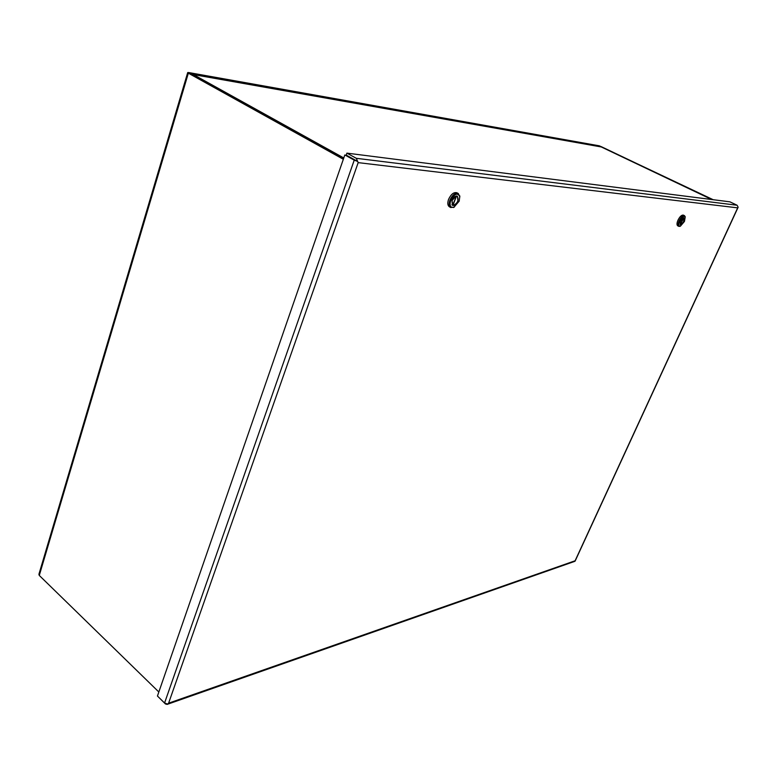 <?xml version="1.0" encoding="UTF-8"?>
<svg xmlns="http://www.w3.org/2000/svg" width="777" height="777" viewBox="0 0 777 777"><rect width="100%" height="100%" fill="white"/><g stroke="black" fill="none" stroke-linecap="round" stroke-linejoin="round"><path stroke-width="1.17" d="M738.14 207.187L737.684 207.857L738.14 207.226L737.101 205.235L356.303 158.304L358.178 162.626L357.711 161.461L354.234 160.14L164.569 703L167.541 704.069L168.599 703.185L167.152 704.389L165.452 703.962L158.362 696.93M574.504 561.441L575.145 561.043M164.569 703L157.44 696.037L344.833 154.944L357.711 161.461L346.212 155.118L346.901 153.127L729.914 201.835L737.101 205.235M354.234 160.14L344.833 154.944M356.303 158.304L346.901 153.127M575.106 561.111L738.121 207.255M191.482 74.378L193.405 74.573L191.579 74.427M601.145 146.872L189.569 73.223L343.512 158.761M712.626 199.64L601.136 146.591M343.337 159.266L188.345 73.174L187.704 72.572L188.704 72.552L599.339 145.833L713.179 199.708M187.684 72.63L38.908 574.3L39.277 575.436L158.838 691.996M356.352 160.722L353.438 159.11M684.498 215.685L683.352 215.122C681.633 214.85 679.836 216.56 677.962 220.241C676.767 223.164 676.699 225.019 677.748 225.816L678.884 226.379C677.835 225.592 677.913 223.727 679.098 220.804C680.982 217.123 682.779 215.414 684.498 215.685L685.217 216.987L684.45 221.445L680.399 226.175L678.884 226.379M679.885 226.398L680.399 226.175C678.554 226.33 678.311 224.611 679.671 221.008C682.041 216.705 683.886 215.365 685.217 216.997L685.11 216.462M683.76 221.377L683.906 217.715C682.779 217.541 681.604 218.658 680.37 221.076L680.225 224.728C681.351 224.903 682.527 223.786 683.76 221.377M683.469 217.793L680.302 224.592L680.438 221.076L683.284 217.696M683.731 217.813L680.448 224.543M683.838 217.851C684.566 220.435 683.517 222.698 680.671 224.65M458.265 193.512L456.905 192.783C453.797 191.997 451.019 194.192 448.562 199.388C447.338 203.04 447.61 205.507 449.388 206.779L450.728 207.517C448.96 206.245 448.688 203.778 449.912 200.126C452.369 194.93 455.157 192.725 458.265 193.512L459.858 196.882M454.409 207.032L450.728 207.517M459.178 201.156L453.962 207.236C450.359 207.915 449.271 205.633 450.709 200.398C454.428 193.784 457.449 192.463 459.79 196.416L459.178 201.156M457.954 201.049L457.42 196.183C455.38 195.668 453.564 197.105 451.952 200.505L452.486 205.351C454.526 205.876 456.342 204.438 457.954 201.049M456.478 196.173L452.583 205.177L452.068 200.515L456.206 196.018M456.517 195.989L453.049 205.147M456.944 196.212L457.323 196.358C459.022 200.019 457.731 203.02 453.447 205.371M737.684 207.857L358.178 162.626L168.599 703.185L575.116 560.771L737.684 207.857M711.742 199.524L601.252 146.94L193.405 74.573L343.784 157.964M39.277 575.436L188.345 73.174M574.766 561.353L167.152 704.389M192.609 74.359L601.077 146.853M601.175 146.882L711.8 199.534M453.962 207.236L453.447 207.527M459.79 196.416L459.751 195.814M451.893 204.798L452.583 205.177M456.623 195.979L457.323 196.358"/></g></svg>
